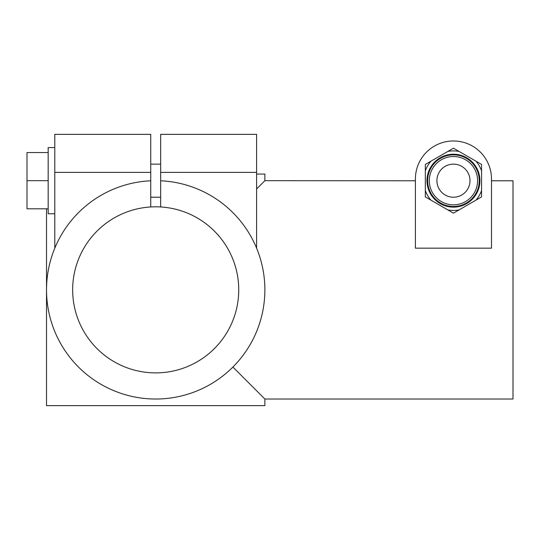 <?xml version="1.0" encoding="UTF-8"?>
<svg xmlns="http://www.w3.org/2000/svg" width="540" height="540" viewBox="0 0 540 540"><rect width="100%" height="100%" fill="white"/><g stroke="black" fill="none" stroke-linecap="round" stroke-linejoin="round"><path stroke-width="0.81" d="M425.331 196.911L453.452 213.145L481.572 196.911L481.572 164.437L453.452 148.203L425.331 164.437L425.331 196.911M426.985 180.677A26.467 26.467 0 0 1 466.682 157.754A26.467 26.467 0 0 1 466.682 203.594A26.467 26.467 0 0 1 426.985 180.677M430.913 200.138A29.774 29.774 0 0 1 425.331 190.458M481.572 190.458A29.774 29.774 0 0 1 475.983 200.138L459.034 209.918A29.774 29.774 0 0 1 447.863 209.918M475.983 161.21A29.774 29.774 0 0 1 481.572 170.89M447.863 151.43A29.774 29.774 0 0 1 459.034 151.43M425.331 170.89A29.774 29.774 0 0 1 430.913 161.21M54.79 213.759L48.175 213.759L48.175 147.589L54.79 147.589M48.175 208.798L27 208.798L27 152.55L48.175 152.55M48.175 180.677L27 180.677M427.646 180.677A25.805 25.805 0 0 1 466.351 158.328A25.805 25.805 0 0 1 466.351 203.02A25.805 25.805 0 0 1 427.646 180.677A25.805 25.805 0 0 1 466.351 158.328A25.805 25.805 0 0 1 466.351 203.02A25.805 25.805 0 0 1 427.646 180.677M436.907 180.677A16.544 16.544 0 0 1 461.72 166.347A16.544 16.544 0 0 1 461.72 195.001A16.544 16.544 0 0 1 436.907 180.677M150.734 180.785L150.734 206.962A83.038 83.038 0 0 0 84.625 332.795A83.038 83.038 0 0 0 226.766 332.795A83.038 83.038 0 0 0 160.657 206.962L160.657 180.785A109.175 109.175 0 0 1 264.823 293.159A109.175 109.175 0 0 1 154.042 399.013A109.175 109.175 0 0 1 46.521 289.852A109.175 109.175 0 0 1 150.734 180.785L150.734 134.359L54.79 134.359L54.79 248.164M491.495 179.017A38.043 38.043 0 0 0 453.452 140.974A38.043 38.043 0 0 0 415.402 179.017L415.402 248.164L491.495 248.164L491.495 179.017L491.495 180.785L513 180.785L513 399.026L264.87 399.026L264.87 405.641L46.521 405.641L46.521 208.798M415.402 179.017L415.402 180.785L264.87 180.677L264.87 174.056L256.601 174.056M264.87 399.026L232.895 367.052M264.87 180.677L256.601 188.946M256.601 248.164L256.601 134.359L160.657 134.359L160.657 180.785M160.657 206.962A83.038 83.038 0 0 0 150.734 206.962M429.3 180.677A24.152 24.152 0 0 1 465.527 159.759A24.152 24.152 0 0 1 465.527 201.589A24.152 24.152 0 0 1 429.3 180.677M150.734 172.402L54.79 172.402M256.601 172.402L160.657 172.402M160.657 164.133L150.734 164.133M160.657 197.215L150.734 197.215"/></g></svg>
